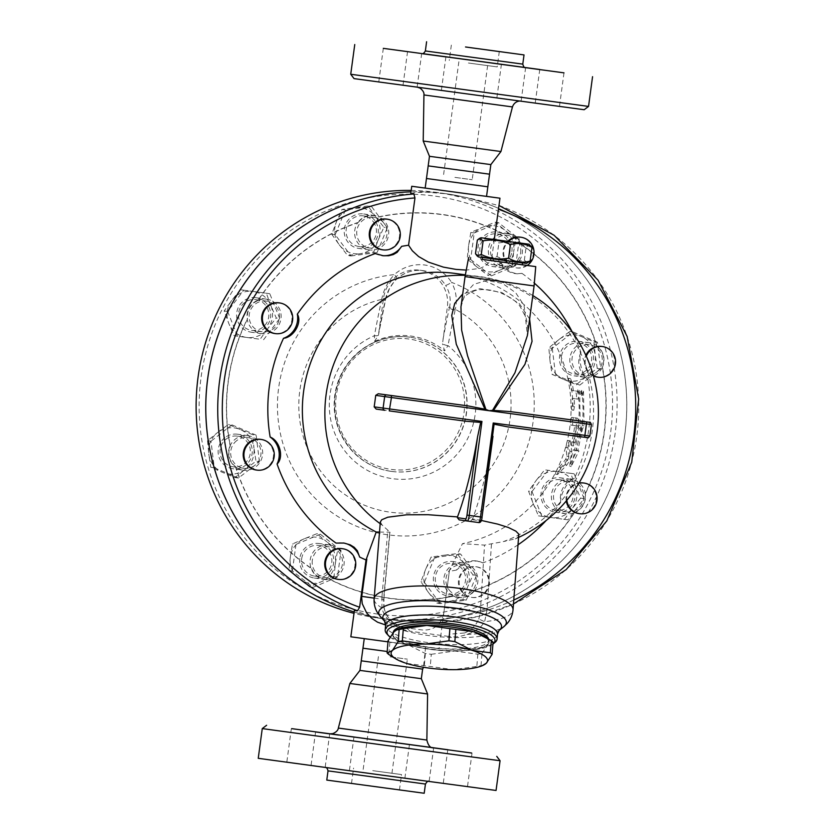 <?xml version="1.0" encoding="UTF-8"?>
<svg xmlns="http://www.w3.org/2000/svg" width="835" height="835" viewBox="0 0 835 835"><rect width="100%" height="100%" fill="white"/><g stroke="black" fill="none" stroke-linecap="round" stroke-linejoin="round"><path stroke-width="0.63" stroke-dasharray="4.17 3.13" d="M584.176 109.729L354.05 78.615M559.064 106.358L521.103 101.233L559.064 106.358M426.038 88.406L403.013 85.285L426.038 88.406M379.173 81.976L417.135 87.111L379.173 81.976M512.199 99.929L535.225 103.06L512.199 99.929M500.937 151.532L423.209 141.021M350.731 74.263L588.539 106.41M524.766 67.447L422.562 53.628M524.964 67.51L501.407 64.316L524.818 67.468M490.844 164.599L429.472 156.302M489.54 174.181L444.481 168.075M470.345 63.272L487.619 65.621L470.345 63.272M454.918 177.385L472.192 179.723L454.918 177.385M468.425 63.011L497.211 66.915L468.425 63.011M487.838 186.8L426.466 178.502M330.869 733.881L432.52 747.628M432.822 747.711L409.442 744.528L432.593 747.649M427.593 693.979L349.865 683.468M500.071 760.737L262.263 728.59M496.053 790.463L258.245 758.316M424.201 793.25L326.777 780.078M427.938 781.216L404.902 778.095L427.938 781.216M324.773 767.271L286.812 762.146L324.773 767.271M326.36 767.563L349.395 770.684L326.36 767.563M429.524 781.508L467.485 786.643L429.524 781.508M511.886 251.554A17.42 17.065 97.9 0 0 492.003 232.151A17.42 17.065 97.9 0 0 492.587 266.532A17.42 17.065 97.9 0 0 511.886 251.554M502.399 233.591A17.42 17.065 -82.1 0 1 521.51 244.895A17.42 17.065 -82.1 0 1 502.983 267.972A17.42 17.065 -82.1 0 1 502.399 233.591L503.244 233.79A193.751 189.796 97.9 0 0 378.307 216.923A17.097 16.742 97.9 0 0 358.424 222.329L357.683 222.778A17.42 17.065 -82.1 0 1 379.1 216.943A193.563 189.608 -82.1 0 1 502.399 233.591M597.129 346.4L596.66 345.68A17.42 17.065 -82.1 0 0 569.992 357.672A17.42 17.065 -82.1 0 0 602.254 367.494L602.327 366.659A17.097 16.742 97.9 0 0 597.129 346.4A193.751 189.796 97.9 0 0 520.977 244.29L521.51 244.895A193.563 189.608 -82.1 0 1 596.66 345.68A17.42 17.065 -82.1 0 1 602.254 367.494A193.563 189.608 -82.1 0 1 585.241 493.37A17.42 17.065 -82.1 0 1 574.052 512.92A193.563 189.608 -82.1 0 1 474.823 590.157A17.42 17.065 -82.1 0 0 463.227 563.009A17.42 17.065 -82.1 0 0 453.405 595.981L454.271 596.013A17.097 16.742 97.9 0 0 474.155 590.606L474.823 590.157A17.42 17.065 -82.1 0 1 453.405 595.981A193.563 189.608 -82.1 0 1 330.107 579.333A17.42 17.065 -82.1 0 1 310.996 568.03A193.563 189.608 -82.1 0 1 235.846 467.245A17.42 17.065 -82.1 0 1 230.251 445.431A193.563 189.608 -82.1 0 1 247.264 319.555A17.42 17.065 -82.1 0 1 258.453 300.005A193.563 189.608 -82.1 0 1 357.683 222.778A17.42 17.065 -82.1 0 0 369.279 249.915A17.42 17.065 -82.1 0 0 379.1 216.943L378.307 216.923M438.333 588.237A15.479 15.166 -82.1 0 1 452.549 563.489A15.479 15.166 -82.1 0 1 465.45 580.909A15.479 15.166 -82.1 0 1 438.333 588.237M448.969 589.708A15.479 15.166 97.9 0 0 473.497 589.092A15.479 15.166 97.9 0 0 463.195 564.961A15.479 15.166 97.9 0 0 448.969 589.708M411.185 190.432A214.804 210.42 -82.1 0 1 436.12 192.353A214.804 210.42 -82.1 0 1 615.092 433.657A214.804 210.42 -82.1 0 1 377.837 617.994A214.804 210.42 -82.1 0 1 377.107 617.9A214.804 210.42 -82.1 0 1 354.009 613.339M445.796 193.699A214.804 210.42 97.9 0 1 624.768 435.004A214.804 210.42 97.9 0 1 387.513 619.34A214.804 210.42 97.9 0 1 386.782 619.236A214.804 210.42 97.9 0 1 354.186 611.992A214.804 210.42 97.9 0 0 386.741 619.236A214.804 210.42 97.9 0 0 387.471 619.33A214.804 210.42 97.9 0 0 624.726 434.993A214.804 210.42 97.9 0 0 445.765 193.689A214.804 210.42 97.9 0 0 410.997 191.841A214.804 210.42 97.9 0 1 445.076 193.595A214.804 210.42 97.9 0 1 445.796 193.699L470.084 198.239L498.965 205.629M421.331 678.698L359.958 670.401M422.625 669.117L361.263 660.819M374.675 770.924L391.949 773.262L374.675 770.924M390.102 656.811L407.376 659.159L390.102 656.811M372.744 770.653L401.531 774.567L372.744 770.653M370.667 785.996L399.464 789.91L370.667 785.996M387.2 651.498L362.964 648.2M425.631 646.906L364.258 638.608L425.631 646.906L423.47 667.269M528.002 262.754L524.338 260.28C514.83 262.054 505.718 260.812 497.023 256.585C489.435 258.62 482.265 257.65 475.491 253.683M478.455 256.929L526.405 263.411M477.338 240.073C484.916 238.038 492.097 238.998 498.86 242.964C508.369 241.2 517.481 242.432 526.175 246.669L530.35 245.281M498.38 259.601L522.564 262.889L498.38 259.601M524.338 260.28L526.175 246.669M497.023 256.585L498.86 242.964M482.035 259.361L522.313 264.81L482.035 259.341M465.064 276.594L534.097 285.925M529.63 319.001L519.537 303.856L501.689 292.459L479.958 288.659L462.705 294.024M460.962 306.936L464.938 293.941L473.591 284.401L487.024 280.351L502.597 283.483L515.717 292.741L524.109 305.558L527.396 335.534C528.461 333.509 528.044 327.612 526.123 317.843L520.414 307.05C514.871 297.563 492.379 286.228 475.564 290.465C462.047 295.141 463.018 299.963 460.941 307.061M483.444 665.245L481.023 665.599A54.181 13.704 4.6 0 1 476.848 666.413L453.301 669.68L430.275 666.476A54.181 13.704 4.6 0 1 424.347 665.672L406.332 663.334L392.93 657.135M388.077 640.716A54.181 13.704 -175.4 0 0 389.841 642.334L407.845 644.672A48.378 12.233 4.6 0 1 393.88 631.876A48.378 12.233 4.6 0 1 398.285 629.225M431.267 654.285L454.814 651.018A48.378 12.233 4.6 0 1 407.845 644.672L425.328 653.481A54.181 13.704 -175.4 0 0 431.267 654.285L430.275 666.476M482.004 653.398L487.807 644.557A48.378 12.233 4.6 0 1 454.814 651.018L477.829 654.212A54.181 13.704 -175.4 0 0 482.004 653.398L481.023 665.599M484.29 636.166A48.378 12.233 4.6 0 1 487.807 644.557L493.088 642.178M477.829 654.212L476.848 666.413M425.328 653.481L424.347 665.672M389.841 642.334L388.849 654.525M451.714 627.21A47.898 12.107 4.6 0 1 488.579 642.073A47.898 12.107 4.6 0 1 439.868 650.288A47.898 12.107 4.6 0 1 393.097 634.36A47.898 12.107 4.6 0 1 451.714 627.21M488.506 638.723A47.898 12.107 4.6 0 1 488.736 640.205A47.898 12.107 4.6 0 1 440.014 648.419A47.898 12.107 4.6 0 1 393.254 632.492M593.309 375.614A15.479 15.166 -82.1 0 1 586.285 356.253M601.774 346.442A15.479 15.166 -82.1 0 1 608.809 374.059A15.479 15.166 -82.1 0 1 597.526 377.117M593.393 375.917A15.479 15.166 -82.1 0 1 585.878 355.366M585.648 370.855A15.479 15.166 -82.1 0 1 561.464 356.482A15.479 15.166 -82.1 0 1 591.17 354.593A15.479 15.166 -82.1 0 1 585.648 370.855M596.284 372.327A15.479 15.166 97.9 0 0 589.249 344.709A15.479 15.166 97.9 0 0 572.1 357.964A15.479 15.166 97.9 0 0 596.284 372.327M527.24 265.457A15.479 15.166 -82.1 0 1 508.431 241.43M520.278 237.15A15.479 15.166 -82.1 0 1 533.179 254.518A15.479 15.166 -82.1 0 1 503.693 257.284A15.479 15.166 -82.1 0 1 507.69 241.336M510.008 251.304A15.479 15.166 -82.1 0 1 492.859 264.611A15.479 15.166 -82.1 0 1 479.958 247.191A15.479 15.166 -82.1 0 1 497.107 233.946A15.479 15.166 -82.1 0 1 510.008 251.304M520.654 252.786A15.479 15.166 97.9 0 0 502.973 235.533A15.479 15.166 97.9 0 0 503.495 266.083A15.479 15.166 97.9 0 0 520.654 252.786M386.553 219.094A15.479 15.166 -82.1 0 1 397.512 242.202A15.479 15.166 -82.1 0 1 382.305 249.759M373.36 221.807A15.479 15.166 -82.1 0 1 359.133 246.555A15.479 15.166 -82.1 0 1 346.243 229.134A15.479 15.166 -82.1 0 1 373.36 221.807M383.996 223.279A15.479 15.166 97.9 0 0 359.467 223.895A15.479 15.166 97.9 0 0 369.78 248.026A15.479 15.166 97.9 0 0 383.996 223.279M278.953 302.844A15.479 15.166 -82.1 0 1 291.853 320.264A15.479 15.166 -82.1 0 1 274.705 333.52M255.74 299.629A15.479 15.166 -82.1 0 1 255.792 299.629A15.479 15.166 -82.1 0 1 268.682 317.049A15.479 15.166 -82.1 0 1 251.533 330.305A15.479 15.166 -82.1 0 1 238.633 312.916A15.479 15.166 -82.1 0 1 255.74 299.629M266.375 301.101A15.479 15.166 97.9 0 0 249.362 319.231A15.479 15.166 97.9 0 0 279.318 318.532A15.479 15.166 97.9 0 0 266.428 301.111A15.479 15.166 97.9 0 0 266.375 301.101M260.499 439.346A15.479 15.166 -82.1 0 1 273.389 456.766A15.479 15.166 -82.1 0 1 256.241 470.021M226.045 439.189A15.479 15.166 -82.1 0 1 250.229 453.551A15.479 15.166 -82.1 0 1 220.523 455.44A15.479 15.166 -82.1 0 1 226.045 439.189M236.681 440.661A15.479 15.166 97.9 0 0 243.716 468.278A15.479 15.166 97.9 0 0 260.864 455.033A15.479 15.166 97.9 0 0 236.681 440.661M341.995 548.637A15.479 15.166 -82.1 0 1 354.896 566.057A15.479 15.166 -82.1 0 1 337.747 579.313M301.675 558.73A15.479 15.166 -82.1 0 1 318.834 545.432A15.479 15.166 -82.1 0 1 331.735 562.842A15.479 15.166 -82.1 0 1 314.586 576.098A15.479 15.166 -82.1 0 1 301.675 558.73M312.321 560.212A15.479 15.166 97.9 0 0 329.992 577.465A15.479 15.166 97.9 0 0 329.47 546.904A15.479 15.166 97.9 0 0 312.321 560.212M462.225 591.545A15.479 15.166 -82.1 0 1 476.451 566.798A15.479 15.166 -82.1 0 1 489.341 584.218A15.479 15.166 -82.1 0 1 462.225 591.545M461.494 591.451A15.479 15.166 -82.1 0 1 475.72 566.704A15.479 15.166 -82.1 0 1 488.611 584.114A15.479 15.166 -82.1 0 1 461.494 591.451M563.792 379.476L576.307 384.664L586.368 376.46A23.223 22.743 -82.1 0 1 550.046 361.044L552.092 374.393L563.792 379.476M597.255 368.36L595.209 355.021A23.223 22.743 -82.1 0 1 586.368 376.46L597.255 368.36L600.699 368.84L597.432 342.267L593.988 341.786L581.473 336.589A23.223 22.743 -82.1 0 1 595.209 355.021L593.988 341.786M558.886 339.605L548.825 347.819L550.046 361.044A23.223 22.743 -82.1 0 1 581.473 336.589L569.773 331.516L558.886 339.605M499.706 270.196L512.293 265.133L513.671 251.784A23.223 22.743 -82.1 0 1 477.161 267.148L487.953 275.373L499.706 270.196M515.884 238.559L505.091 230.335A23.223 22.743 -82.1 0 1 513.671 251.784L515.884 238.559L519.318 239.029L498.578 222.705L495.134 222.225L482.546 227.287A23.223 22.743 -82.1 0 1 505.091 230.335L495.134 222.225M468.581 245.699L467.203 259.038L477.161 267.148A23.223 22.743 -82.1 0 1 482.546 227.287L470.794 232.464L468.581 245.699M378.38 239.582L383.902 227.256L375.552 216.557A23.223 22.743 -82.1 0 1 360.24 253.694L373.694 252.013L378.38 239.582M368.037 205.984L354.583 207.665A23.223 22.743 -82.1 0 1 375.552 216.557L368.037 205.984L371.471 206.454L345.398 209.94L341.953 209.46L336.442 221.786A23.223 22.743 -82.1 0 1 354.583 207.665L341.953 209.46M339.271 244.801L347.621 255.5L360.24 253.694A23.223 22.743 -82.1 0 1 336.442 221.786L331.745 234.218L339.271 244.801M270.884 305.568L266.344 293.231L252.921 291.425A23.223 22.743 -82.1 0 1 267.774 328.572L276.249 318.01L270.884 305.568M240.313 289.724L231.838 300.287A23.223 22.743 -82.1 0 1 252.921 291.425L240.313 289.724L243.757 290.194L227.631 311.455L224.187 310.975L228.727 323.302A23.223 22.743 -82.1 0 1 231.838 300.287L224.187 310.975M246.701 337.444L260.123 339.26L267.774 328.572A23.223 22.743 -82.1 0 1 228.727 323.302L234.092 335.743L246.701 337.444M240.188 429.493L228.498 424.42L217.611 432.509A23.223 22.743 -82.1 0 1 253.934 447.925L252.713 434.691L240.188 429.493M207.55 440.723L208.771 453.948A23.223 22.743 -82.1 0 1 217.611 432.509L207.55 440.723L210.994 441.193L214.261 467.777L210.817 467.297L222.517 472.38A23.223 22.743 -82.1 0 1 208.771 453.948L210.817 467.297M245.093 469.364L255.98 461.264L253.934 447.925A23.223 22.743 -82.1 0 1 222.517 472.38L235.032 477.568L245.093 469.364M304.274 538.773L292.521 543.95L290.309 557.185A23.223 22.743 -82.1 0 1 326.819 541.821L316.862 533.711L304.274 538.773M288.931 570.524L298.888 578.634A23.223 22.743 -82.1 0 1 290.309 557.185L288.931 570.524L292.365 571.004L313.115 587.339L309.67 586.859L321.433 581.682A23.223 22.743 -82.1 0 1 298.888 578.634L309.67 586.859M335.399 563.27L337.611 550.046L326.819 541.821A23.223 22.743 -82.1 0 1 321.433 581.682L334.01 576.62L335.399 563.27M425.599 569.386L420.913 581.828L428.428 592.412A23.223 22.743 -82.1 0 1 443.74 555.275L431.121 557.07L425.599 569.386M436.778 603.1L449.397 601.304A23.223 22.743 -82.1 0 1 428.428 592.412L436.778 603.1L440.222 603.58L466.295 600.094L462.851 599.624L467.537 587.182A23.223 22.743 -82.1 0 1 449.397 601.304L462.851 599.624M464.709 564.168L457.194 553.584L443.74 555.275A23.223 22.743 -82.1 0 1 467.537 587.182L473.059 574.866L464.709 564.168M597.432 342.267L573.217 331.986L552.269 348.299L548.825 347.819M573.217 331.986L569.773 331.516M552.269 348.299L555.536 374.873L552.092 374.393M555.536 374.873L579.751 385.144L576.307 384.664M498.578 222.705L474.238 232.944L470.648 259.518L467.203 259.038M474.238 232.944L470.794 232.464M470.648 259.518L491.387 275.853L487.953 275.373M491.387 275.853L515.727 265.603L512.293 265.133M345.398 209.94L335.19 234.698L351.055 255.969L347.621 255.5M335.19 234.698L331.745 234.218M351.055 255.969L377.128 252.494L373.694 252.013M377.128 252.494L387.336 227.736L383.902 227.256M227.631 311.455L237.537 336.223L260.123 339.26M237.537 336.223L234.092 335.743M263.568 339.741L279.694 318.479L276.249 318.01M279.694 318.479L269.788 293.711L266.344 293.231M214.261 467.777L238.476 478.048L259.424 461.745L255.98 461.264M238.476 478.048L235.032 477.568M259.424 461.745L256.157 435.171L252.713 434.691M256.157 435.171L231.942 424.89L228.498 424.42M313.115 587.339L337.455 577.089L341.045 550.526L337.611 550.046M337.455 577.089L334.01 576.62M341.045 550.526L320.306 534.191L316.862 533.711M320.306 534.191L295.966 544.43L292.521 543.95M466.295 600.094L476.503 575.336L460.638 554.064L457.194 553.584M476.503 575.336L473.059 574.866M460.638 554.064L434.565 557.55L431.121 557.07M434.565 557.55L424.357 582.308L420.913 581.828M586.786 372.389A17.42 17.065 97.9 0 0 578.874 341.317A17.42 17.065 97.9 0 0 559.586 356.221A17.42 17.065 97.9 0 0 586.786 372.389M579.751 385.144L600.699 368.84M515.727 265.603L519.318 239.029M374.873 220.628A17.42 17.065 97.9 0 0 347.276 221.327A17.42 17.065 97.9 0 0 358.873 248.465A17.42 17.065 97.9 0 0 374.873 220.628M387.336 227.736L371.471 206.454M256.001 297.709A17.42 17.065 97.9 0 0 236.858 318.104A17.42 17.065 97.9 0 0 270.561 317.31A17.42 17.065 97.9 0 0 256.053 297.719A17.42 17.065 97.9 0 0 256.001 297.709M269.788 293.711L243.757 290.194M224.897 437.655A17.42 17.065 97.9 0 0 232.808 468.727A17.42 17.065 97.9 0 0 252.107 453.812A17.42 17.065 97.9 0 0 224.897 437.655M231.942 424.89L210.994 441.193M299.796 558.479A17.42 17.065 97.9 0 0 319.69 577.893A17.42 17.065 97.9 0 0 319.106 543.512A17.42 17.065 97.9 0 0 299.796 558.479M295.966 544.43L292.365 571.004M436.82 589.416A17.42 17.065 97.9 0 0 464.417 588.717A17.42 17.065 97.9 0 0 452.82 561.569A17.42 17.065 97.9 0 0 436.82 589.416M424.357 582.308L440.222 603.58M566.861 500.259A15.479 15.166 -82.1 0 1 578.895 483.235M566.245 501A15.479 15.166 -82.1 0 1 579.052 482.974M583.321 482.954A15.479 15.166 -82.1 0 1 596.221 500.342A15.479 15.166 -82.1 0 1 579.114 513.629M555.953 510.415A15.479 15.166 -82.1 0 1 555.901 510.404A15.479 15.166 -82.1 0 1 543.011 492.984A15.479 15.166 -82.1 0 1 560.16 479.739A15.479 15.166 -82.1 0 1 573.05 497.128A15.479 15.166 -82.1 0 1 555.953 510.415M566.589 511.886A15.479 15.166 97.9 0 0 583.602 493.756A15.479 15.166 97.9 0 0 553.647 494.466A15.479 15.166 97.9 0 0 566.537 511.876A15.479 15.166 97.9 0 0 566.589 511.886M533.095 503.401L538.46 515.853L551.058 517.554A23.223 22.743 -82.1 0 1 536.206 480.396L528.555 491.074L533.095 503.401M564.491 519.36L572.142 508.682A23.223 22.743 -82.1 0 1 551.058 517.554L567.936 519.84L584.062 498.589L580.617 498.109L575.252 485.667A23.223 22.743 -82.1 0 1 572.142 508.682L580.617 498.109M557.289 471.524L544.681 469.823L536.206 480.396A23.223 22.743 -82.1 0 1 575.252 485.667L570.712 473.341L557.289 471.524M584.062 498.589L574.156 473.821L544.681 469.823M574.156 473.821L570.712 473.341M548.125 470.303L531.999 491.554L528.555 491.074M531.999 491.554L541.905 516.322L538.46 515.853M555.692 512.335A17.42 17.065 97.9 0 0 574.835 491.93A17.42 17.065 97.9 0 0 541.132 492.723A17.42 17.065 97.9 0 0 555.64 512.325A17.42 17.065 97.9 0 0 555.692 512.335M541.905 516.322L567.936 519.84M520.977 244.29A17.097 16.742 97.9 0 0 503.244 233.79M358.424 222.329A193.751 189.796 97.9 0 0 257.89 300.59L258.453 300.005A17.42 17.065 -82.1 0 1 280.967 318.772A17.42 17.065 -82.1 0 1 247.264 319.555L247.494 318.74A193.751 189.796 97.9 0 0 230.251 446.276A17.097 16.742 97.9 0 0 235.449 466.535L235.846 467.245A17.42 17.065 -82.1 0 0 243.225 470.168L232.819 468.727M257.89 300.59A17.097 16.742 97.9 0 0 247.494 318.74M230.251 446.276L230.251 445.431A17.42 17.065 -82.1 0 1 262.514 455.252A17.42 17.065 -82.1 0 1 243.225 470.168M235.449 466.535A193.751 189.796 97.9 0 0 311.601 568.645L310.996 568.03A17.42 17.065 -82.1 0 1 329.522 544.952A17.42 17.065 -82.1 0 1 330.107 579.333L329.334 579.146A193.751 189.796 97.9 0 0 454.271 596.013M311.601 568.645A17.097 16.742 97.9 0 0 329.334 579.146M474.155 590.606A193.751 189.796 97.9 0 0 574.699 512.346A17.097 16.742 97.9 0 0 585.084 494.195A193.751 189.796 97.9 0 0 602.327 366.659M585.084 494.195L585.241 493.37A17.42 17.065 -82.1 0 0 551.538 494.163A17.42 17.065 -82.1 0 0 574.052 512.92L574.699 512.346M396.99 278.786A5.803 0.751 -132.4 0 0 397.126 278.754L397.126 278.754A5.803 0.751 -132.4 0 0 394.36 274.632A38.702 37.909 -82.1 0 1 451.547 282.355A5.803 0.762 147.8 0 1 445.598 285.351A32.899 32.231 97.9 0 0 422.948 270.634A32.899 32.231 97.9 0 0 396.99 278.786C391.333 284.234 387.597 290.611 385.791 297.928A5.803 2.056 -166.3 0 1 385.822 298.387A5.803 2.056 -166.3 0 1 385.822 298.398A5.803 2.056 -166.3 0 1 381.731 299.379C383.547 289.912 387.764 281.666 394.36 274.632A131.032 128.35 -82.1 0 0 290.904 464.062A131.032 128.35 -82.1 0 0 500.979 492.431A131.032 128.35 -82.1 0 0 451.547 282.355C456.161 290.904 457.413 299.89 455.305 309.315A5.803 2.119 -169.2 0 1 449.647 306.549C451.067 299.191 449.71 292.125 445.598 285.351M385.791 297.928L385.582 298.784A5.803 2.087 -167.8 0 1 385.624 299.243L385.624 299.243A5.803 2.087 -167.8 0 1 381.501 300.36L381.731 299.379A108.31 106.097 97.9 0 0 312.071 457.862A108.31 106.097 97.9 0 0 480.386 480.595A108.31 106.097 97.9 0 0 455.305 309.315L455.106 310.296A5.803 2.087 -167.8 0 1 449.46 307.405L449.647 306.549M455.106 310.296A274.12 55.12 -82.3 0 0 448.019 345.648A5.803 1.346 -169.5 0 1 442.508 343.801L447.362 307.113A32.899 32.231 97.9 0 0 419.942 270.216A32.899 32.231 97.9 0 0 383.484 298.492L378.422 335.148A5.803 1.346 -169.5 0 1 374.414 335.701A274.12 55.12 97.7 0 1 381.501 300.36M419.942 270.216L422.948 270.634C413.221 269.475 404.61 272.179 397.126 278.754C395.539 279.673 392.909 283.148 389.225 289.202L385.822 298.398L378.422 335.159A5.803 1.346 -169.5 0 1 378.422 335.159L374.55 341.4L374.414 335.701A74.795 73.261 -82.1 0 0 329.888 414.567A74.795 73.261 -82.1 0 0 392.554 478.685A74.795 73.261 -82.1 0 0 470.001 433.49A74.795 73.261 -82.1 0 0 448.019 345.648L444.585 350.857L442.508 343.801M374.55 341.4A69.023 67.614 -82.1 0 1 444.585 350.857M377.587 614.049A210.931 206.631 97.9 0 0 597.307 324.45A210.931 206.631 97.9 0 0 242.641 276.552A210.931 206.631 97.9 0 0 377.587 614.049M391.323 469.427A65.798 64.452 97.9 0 0 459.866 379.1A65.798 64.452 97.9 0 0 349.239 364.154A65.798 64.452 97.9 0 0 391.323 469.427M391.448 471.399A67.729 66.351 -82.1 0 1 391.218 471.368A67.729 66.351 -82.1 0 1 334.804 395.164A67.729 66.351 -82.1 0 1 409.828 337.194A67.729 66.351 -82.1 0 1 466.264 413.283A67.729 66.351 -82.1 0 1 391.448 471.399M582.256 395.435L579.636 389.548L580.2 425.276L580.941 428.814L576.254 450.545L575.096 450.378L571.182 466.577L578.947 450.91L577.789 450.754L582.486 429.023L584.062 425.819L583.488 390.081L582.256 395.435L580.367 395.644L577.757 389.841L579.636 389.548M577.757 389.841A137.107 134.31 -82.1 0 1 578.321 425.078L579.062 428.564A137.107 134.31 -82.1 0 1 574.438 449.981L573.28 449.825L569.449 465.805L577.131 450.357L575.983 450.201A137.107 134.31 97.9 0 0 580.607 428.772L582.172 425.61A137.107 134.31 97.9 0 0 581.619 390.373L583.488 390.081M581.619 390.373L580.367 395.644M582.172 425.61L584.062 425.819M580.607 428.772L582.486 429.023M575.983 450.201L577.789 450.754M577.131 450.357L578.947 450.91M569.449 465.805L571.182 466.577M573.28 449.825L575.096 450.378M574.438 449.981L576.254 450.545M579.062 428.564L580.941 428.814M578.321 425.078L580.2 425.276M574.501 406.436L573.739 410.236L572.956 406.217A139.038 136.199 97.9 0 0 570.555 382.461L570.535 378.558L572.1 382.68A139.038 136.199 -82.1 0 1 573.363 390.655L577.215 391.197C578.54 393.974 578.801 396.615 578.008 399.109L574.156 398.577A139.038 136.199 -82.1 0 1 574.501 406.436L572.601 406.175A137.107 134.31 97.9 0 0 572.226 398.316L576.087 398.848C576.87 396.354 576.599 393.713 575.263 390.926L571.411 390.394A137.107 134.31 97.9 0 0 570.117 382.409L568.51 378.286L568.572 382.2A137.107 134.31 -82.1 0 1 571.057 405.967L571.839 409.975L572.601 406.175M574.156 398.577L572.226 398.316M573.363 390.655L571.411 390.394M572.392 421.372L573.457 417.615L577.319 418.147C578.269 418.752 578.551 421.393 578.154 426.08A139.038 136.199 -82.1 0 1 575.273 442.289L573.541 445.963L573.728 442.08A139.038 136.199 97.9 0 0 576.369 427.791L576.223 425.819L572.758 425.339L572.392 421.372M574.49 427.53A137.107 134.31 -82.1 0 1 571.839 441.819L571.651 445.702L573.384 442.039A137.107 134.31 97.9 0 0 576.275 425.829C576.661 421.143 576.38 418.492 575.43 417.897L571.578 417.364L570.514 421.122L570.879 425.078L574.344 425.558L574.49 427.53L576.369 427.791M570.347 441.026L571.808 451.589C571.516 456.275 569.877 460.732 566.881 464.97L557.55 474.447L555.546 474.176L564.919 464.709C567.936 460.471 569.595 456.014 569.908 451.338L568.207 440.337L570.347 441.026L568.458 440.776C568.05 439.847 567.393 440.922 566.506 444.011L566.005 447.456L566.819 456.181L565.577 459.521L556.642 470.408C555.233 473.393 555.045 474.541 556.079 473.852L558.083 474.123C557.06 474.812 557.237 473.664 558.625 470.679L567.508 459.782L568.75 456.442L567.904 447.717L568.395 444.272C569.282 441.183 569.929 440.097 570.347 441.026M572.956 406.217L571.057 405.967A137.107 134.31 -82.1 0 1 570.514 421.122A137.107 134.31 -82.1 0 1 566.506 444.011A137.107 134.31 -82.1 0 1 556.642 470.408A137.107 134.31 -82.1 0 1 462.475 543.668L449.46 570.305L439.053 648.722L350.836 636.792M455.555 273.494A137.107 134.31 -82.1 0 1 568.572 382.2L570.555 382.461M379.518 532.093L389.987 532.177L383.923 598.632A19.351 5.25 -174.8 0 0 382.012 596.044L387.858 530.215L382.242 525.194A137.107 134.31 -82.1 0 1 380.196 523.712M374.184 598.121L383.609 599.436L383.776 606.189A19.351 2.307 173.2 0 1 384.027 606.502L383.923 598.632A19.351 5.25 -174.8 0 1 383.609 599.436L389.726 532.302L387.858 530.215M434.774 277.794A137.107 134.31 -82.1 0 1 478.058 276.615A137.107 134.31 -82.1 0 1 592.944 398.305A137.107 134.31 -82.1 0 1 503.484 541.571L484.53 545.098L462.475 543.668M580.951 352.454A21.282 20.854 97.9 0 0 587.861 379.403C582.329 376.293 578.039 359.572 580.951 352.454A164.495 161.134 -82.1 0 0 572.319 332.121M498.391 259.414A21.282 20.854 97.9 0 0 521.99 273.379L516.354 273.734L511.083 272.116L503.035 266.021L498.391 259.414A164.495 161.134 -82.1 0 0 491.992 256.522L489.613 261.919L485.333 265.958L479.864 268.421L466.274 270.081M375.176 253.558A21.282 20.854 97.9 0 0 382.033 255.583M343.342 542.969A21.282 20.854 97.9 0 0 336.035 543.084M482.839 562.905A21.282 20.854 97.9 0 0 456.38 570.117L463.435 564.481L467.903 562.362L472.485 561.172L477.098 561.036L482.839 562.905A164.495 161.134 -82.1 0 0 518.295 544.618M521.99 273.379A164.495 161.134 -82.1 0 1 534.337 283.159M456.38 570.117A164.495 161.134 -82.1 0 1 449.449 571.213M560.692 502.315C559.774 494.696 568.353 479.707 574.511 478.163A21.282 20.854 97.9 0 0 560.692 502.315A164.495 161.134 -82.1 0 1 546.194 520.466M587.861 379.403A164.495 161.134 -82.1 0 1 574.511 478.163M494.299 239.52L491.992 256.522M581.181 421.153L582.371 423.261A86.892 17.472 97.7 0 1 580.816 434.774L579.114 436.496L507.951 426.915M465.94 421.247L376.22 409.098M492.598 438.866A137.18 27.586 97.7 0 1 472.506 518.942L481.284 520.445M519.036 535.371L517.356 537.771L515.32 538.867L503.484 541.571M382.242 525.194L380.332 521.948M472.506 518.942L470.449 521.416L459.177 519.892M383.776 606.189C384.81 613.454 388.327 619.215 394.329 623.495A19.351 2.756 125 0 1 394.517 623.568C388.098 618.443 384.601 612.754 384.027 606.502A19.351 2.307 173.2 0 1 381.929 607.838L382.012 596.044M491.45 544.211L487.024 610.228L484.624 621.71C481.002 627.774 475 632.011 466.629 634.402C460.482 636.771 454.449 637.439 448.552 636.406A19.351 5.01 -82.3 0 1 451.495 633.984L464.584 632.982A19.351 4.175 69.9 0 1 466.629 634.402A64.003 16.178 -175.4 0 0 503.745 626.741M394.329 623.495L404.004 627.576C401.541 627.367 398.368 626.031 394.517 623.568L394.517 623.568A19.351 2.756 125 0 1 394.694 624.684C387.638 620.228 383.38 614.612 381.929 607.838A69.67 17.618 -175.4 0 1 374.132 598.747M449.46 570.305L444.429 607.546C443.427 622.545 436.413 630.07 423.376 630.101L404.109 627.586A19.351 11.972 97.7 0 1 409.86 631.187C405.194 630.78 400.142 628.619 394.694 624.684A64.003 16.178 -175.4 0 1 381.543 617.733A64.003 16.178 -175.4 0 1 380.593 616.794M464.584 632.982C471.034 630.373 475.773 625.718 478.81 619.027L484.624 621.71A69.67 17.618 -175.4 0 0 513.014 609.967M478.81 619.027L480.271 612.493A19.351 5.146 3.6 0 1 487.024 610.228M448.552 636.406L409.86 631.187M386.981 625.185L385.603 624.966M386.845 633.817A56.122 14.195 -175.4 0 0 440.003 648.628A56.122 14.195 -175.4 0 0 494.842 642.543M492.838 644.129L492.932 644.046A54.181 13.704 4.6 0 1 492.838 644.129A54.181 13.704 4.6 0 1 442.487 650.204A54.181 13.704 4.6 0 1 390.07 637.084M513.494 603.987L478.82 616.272L442.613 622.263L410.402 621.417L388.327 619.455L368.141 615.478L354.405 610.385M387.983 641.844L439.053 648.722M410.768 193.511L416.373 192.478L427.322 192.227L447.341 193.908M446.996 191.017L486.544 196.392L446.996 191.017M512.46 106.922L423.94 94.95M458.686 92.727L519.934 101.035L458.686 92.727M425.307 54.056L426.81 54.265M425.359 50.956L522.783 64.128M433.365 747.816L339.897 735.155M338.342 728.078L426.862 740.05M425.443 784.044L328.019 770.872M366.742 772.949L427.875 781.236L366.742 772.949M383.484 298.492L385.582 298.784A279.871 56.279 -82.3 0 0 379.153 330.556M443.03 339.187A279.871 56.279 97.7 0 1 449.46 307.405L447.362 307.113M391.646 471.431A67.729 66.351 97.9 0 0 466.462 413.315A67.729 66.351 97.9 0 0 410.037 337.225A67.729 66.351 97.9 0 0 335.002 395.195A67.729 66.351 97.9 0 0 391.417 471.399A67.729 66.351 97.9 0 0 391.646 471.431M578.008 399.109L576.087 398.848L578.008 399.109M577.215 391.197L575.263 390.926M572.1 382.68L570.117 382.409M573.728 442.08L571.839 441.819M575.273 442.289L573.384 442.039M576.223 425.819L574.344 425.558M578.154 426.08L576.275 425.829M572.758 425.339L570.879 425.078M577.319 418.147L575.43 417.897M573.457 417.615L571.578 417.364L573.457 417.615M571.808 451.589L569.908 451.338M567.904 447.717L566.005 447.456M566.881 464.97L564.919 464.709M568.75 456.442L566.819 456.181M567.508 459.782L565.577 459.521M560.619 467.443L558.657 467.172M513.817 600.031A210.931 206.631 -82.1 0 1 443.051 618.516M442.613 622.263A214.804 210.42 97.9 0 0 636.761 436.287A214.804 210.42 97.9 0 0 498.965 205.483M580.816 434.774L589.76 436.016A1.931 1.9 -82.1 0 1 587.621 437.676L579.114 436.496M591.43 424.524L589.875 436.027M589.698 422.333A1.931 1.9 97.9 0 1 591.316 424.504L582.371 423.261M472.443 519.725L480.72 520.873A1.931 1.9 97.9 0 1 478.591 522.543L470.449 521.416M480.72 520.873A3.872 0.783 -82.3 0 0 482.014 517.147M444.429 607.546L480.271 612.493L484.53 545.098M404.109 627.586L423.376 630.101M384.58 621.167L384.57 621.167A59.525 15.051 -175.4 0 0 384.58 621.167A59.525 15.051 -175.4 0 0 385.457 622.044A59.525 15.051 -175.4 0 0 442.592 637.001A59.525 15.051 -175.4 0 0 499.111 630.415L499.111 630.415M497.462 634.308A56.122 14.195 4.6 0 1 449.293 644.474A56.122 14.195 4.6 0 1 388.056 629.945A56.122 14.195 4.6 0 1 385.582 625.269M418.283 87.372L519.934 101.118M525.643 67.666L521.103 101.233M563.99 72.854L559.46 106.421M407.543 51.718L403.013 85.285M445.9 56.905L441.36 90.472M383.317 48.357L378.777 81.924M421.675 53.544L417.135 87.111M501.407 64.316L496.867 97.872M539.765 69.493L535.225 103.06M458.853 61.738L443.427 175.841M487.619 65.621L472.192 179.723M451.338 45.09L449.272 60.433M499.288 51.582L497.211 66.915M329.982 733.84L433.396 747.816M326.036 767.553L428.24 781.372M472.025 753.076L467.485 786.643M433.668 747.889L429.127 781.456M315.578 731.94L311.037 765.507M353.936 737.128L349.395 770.684M291.352 728.579L286.812 762.146M329.7 733.767L325.159 767.334M447.79 749.715L443.26 783.282M404.902 778.095L409.442 744.549M497.378 232.026L507.784 233.466M502.994 267.972L492.587 266.532M448.301 594.155L458.937 595.637M452.549 563.489L463.195 564.961M445.765 193.689L436.12 192.353M388.327 619.455L377.107 617.9M391.949 773.262L407.376 659.159M363.183 769.379L378.61 655.277M399.464 789.91L401.531 774.567M351.514 783.418L353.591 768.085M393.243 632.544L393.097 634.36M488.736 640.205L488.579 642.073M574.355 373.903L585.001 375.374M578.613 343.237L589.249 344.709M516.02 267.826L516.75 267.92M492.859 264.611L503.495 266.083M497.107 233.946L507.743 235.418M359.133 246.555L369.78 248.026M363.392 215.879L374.028 217.361M251.533 330.305L262.169 331.777M255.792 299.629L266.428 301.111M233.08 466.807L243.716 468.278M237.338 436.131L247.974 437.613M314.586 576.098L325.222 577.569M318.834 545.432L329.47 546.904M471.462 597.369L472.192 597.474M475.72 566.704L476.451 566.798M555.901 510.404L566.537 511.876M560.16 479.739L570.796 481.211M584.5 377.263L574.094 375.823M589.28 342.757L578.874 341.317M363.653 213.969L374.07 215.409M369.279 249.915L358.873 248.465M266.459 299.16L256.053 297.719M261.679 333.666L251.272 332.215M248.005 435.661L237.599 434.221M314.315 578.018L324.721 579.459M329.512 544.952L319.106 543.512M448.03 596.075L458.436 597.516M463.227 563.009L452.82 561.569M566.047 513.765L555.64 512.325M570.827 479.259L560.421 477.818M409.828 337.194L410.027 337.215C394.819 335.252 380.562 338.227 367.233 346.139C348.915 357.818 338.185 374.581 335.044 396.427C332.988 416.435 338.3 434.064 350.982 449.293C361.868 461.619 375.343 468.988 391.417 471.399L391.218 471.368M573.739 410.236L571.839 409.975M570.514 378.558L568.51 378.286M573.541 445.963L571.651 445.702M478.058 276.615L465.387 274.861M515.226 273.577L516.354 273.734M381.501 255.51L382.618 255.667M342.799 542.886L343.926 543.042M476.514 560.953L477.63 561.099M515.32 538.878A137.399 137.399 0 0 0 518.879 537.281M532.803 295.527A137.399 137.399 0 0 0 465.293 275.341M404.004 627.576L386.855 625.175"/><path stroke-width="1.25" d="M354.05 78.615L584.176 109.729L588.539 106.41L350.731 74.263L354.05 78.615M444.481 168.075L428.178 165.883L429.472 156.302L423.209 141.021L500.937 151.532L512.46 106.922L423.94 94.95C424.274 92.779 423.021 90.524 420.162 88.176L417.406 87.184M422.562 53.628L524.766 67.447M465.523 46.979L524.025 54.922L465.523 46.979M524.818 67.468L539.765 69.493L524.964 67.51M421.278 53.492L383.317 48.357L421.278 53.492M422.865 53.784L445.9 56.905L422.865 53.784M526.029 67.729L563.99 72.854L526.029 67.729M429.472 156.302L490.844 164.599L500.937 151.532M466.274 270.081L455.952 269.392L443.416 267.127L428.292 262.075L418.606 256.533L412.333 250.792L408.576 245.25L414.964 197.947L413.868 193.991L410.768 193.511L411.749 186.278L425.172 188.073L428.178 165.883L489.54 174.181L490.844 164.599M470.491 47.668L499.288 51.582L470.491 47.668M426.466 178.502L487.838 186.8L489.54 174.181M432.52 747.628L330.869 733.881M471.629 753.024L433.668 747.889L471.629 753.024M338.603 735.071L315.578 731.94L338.603 735.071M291.739 728.642L329.7 733.767L291.739 728.642M432.593 747.649L447.79 749.715L432.822 747.711M427.593 693.979L421.331 678.698L359.958 670.401L349.865 683.468L427.593 693.979L426.862 740.05L338.342 728.078C338.091 730.26 336.275 732.107 332.894 733.61L329.982 733.84M266.626 725.271L262.263 728.59L381.157 744.747L500.071 760.737L496.752 756.385M262.263 728.59L258.245 758.316L377.138 774.473L496.053 790.463L500.071 760.737M328.019 770.872L326.777 780.078L424.201 793.25L425.443 784.044L328.019 770.872C327.393 768.492 326.537 767.334 325.462 767.407M354.009 613.339A214.804 210.42 -82.1 0 1 198.093 376.961A214.804 210.42 -82.1 0 1 411.185 190.432M410.997 191.841A214.804 210.42 97.9 0 0 207.727 378.297A214.804 210.42 97.9 0 0 354.186 611.992A214.804 210.42 97.9 0 1 207.769 378.307A214.804 210.42 97.9 0 1 410.997 191.841M359.958 670.401L361.263 660.819L422.625 669.117L421.331 678.698M361.263 660.819L362.964 648.2L387.2 651.498M530.121 261.084L526.405 263.411L507.252 260.833L478.455 256.929L477.098 255.875L481.284 254.487C489.978 258.725 499.079 259.956 508.598 258.192C515.362 262.148 522.543 263.119 530.121 261.084L531.968 247.473C525.194 243.507 518.013 242.536 510.435 244.571C501.731 240.334 492.629 239.102 483.121 240.866L479.457 238.403L477.338 240.073L475.491 253.683L477.098 255.875M528.993 244.227L481.054 237.745L528.993 244.227L531.968 247.473M508.598 258.192L510.435 244.571M481.284 254.487L483.121 240.866M482.035 259.341L535.736 266.615L482.035 259.361L482.296 257.451M535.736 266.615L534.097 285.925L465.064 276.594L460.962 306.936M529.63 319.001L532.052 341.327L524.933 364.363L493.516 410.371L492.514 410.371L514.934 372.848L527.396 335.534L534.097 285.925M462.705 294.024L454.741 303.355L451.725 315.421L456.265 344.197L484.926 409.202L485.928 409.484L467.517 355.627L461.63 330.117L460.951 306.956M485.928 409.484L489.143 410.716L492.514 410.371M493.516 410.371L510.018 411.571L589.698 422.333A1.931 1.9 97.9 0 0 589.687 422.333L586.702 421.936L584.636 437.279L587.621 437.676M395.884 658.919L388.849 654.525A54.181 13.704 4.6 0 1 387.085 652.907L392.366 650.538A48.378 12.233 -175.4 0 0 395.884 658.919A48.378 12.233 -175.4 0 0 406.332 663.334A48.378 12.233 -175.4 0 0 453.301 669.68A48.378 12.233 -175.4 0 0 481.889 665.871A48.378 12.233 -175.4 0 0 486.294 663.22L481.889 665.871M402.345 640.873L425.359 644.077A48.378 12.233 -175.4 0 0 392.366 650.538L398.17 641.697A54.181 13.704 4.6 0 1 402.345 640.873L403.326 628.682A54.181 13.704 -175.4 0 0 399.151 629.496L396.729 629.851L393.88 631.876L388.077 640.716L387.085 652.907M454.845 641.614L472.328 650.423A48.378 12.233 -175.4 0 0 425.359 644.077L448.906 640.81A54.181 13.704 4.6 0 1 454.845 641.614L455.827 629.413A54.181 13.704 -175.4 0 0 449.898 628.619L426.873 625.415L403.326 628.682M492.097 654.379L486.294 663.22A48.378 12.233 -175.4 0 0 472.328 650.423L490.333 652.761A54.181 13.704 4.6 0 1 492.097 654.379L493.088 642.178A54.181 13.704 -175.4 0 0 491.324 640.56L473.831 631.761A48.378 12.233 4.6 0 1 484.29 636.166L487.243 637.95M396.729 629.851L398.285 629.225A48.378 12.233 4.6 0 1 426.873 625.415A48.378 12.233 4.6 0 1 473.831 631.761L455.827 629.413M399.151 629.496L398.17 641.697M449.898 628.619L448.906 640.81M491.324 640.56L490.333 652.761M393.243 632.544L393.254 632.492A47.898 12.107 4.6 0 1 451.871 625.342A47.898 12.107 4.6 0 1 488.506 638.723M586.285 356.253A15.479 15.166 -82.1 0 1 615.071 357.912A15.479 15.166 -82.1 0 1 593.309 375.614M598.257 377.222L597.526 377.117A15.479 15.166 -82.1 0 1 593.393 375.917M585.878 355.366A15.479 15.166 -82.1 0 1 601.774 346.442L602.505 346.546M508.431 241.43A15.479 15.166 -82.1 0 1 533.909 254.623A15.479 15.166 -82.1 0 1 527.24 265.457M507.69 241.336A15.479 15.166 -82.1 0 1 520.278 237.15L521.009 237.255M397.251 225.116A15.479 15.166 -82.1 0 1 383.035 249.863A15.479 15.166 -82.1 0 1 370.145 232.443A15.479 15.166 -82.1 0 1 397.251 225.116M383.035 249.863L382.305 249.759A15.479 15.166 -82.1 0 1 369.404 232.349A15.479 15.166 -82.1 0 1 386.553 219.094L387.294 219.198M279.631 302.938A15.479 15.166 -82.1 0 1 279.683 302.948A15.479 15.166 -82.1 0 1 292.584 320.369A15.479 15.166 -82.1 0 1 275.435 333.614A15.479 15.166 -82.1 0 1 262.534 316.225A15.479 15.166 -82.1 0 1 279.631 302.938M275.435 333.614L274.705 333.52A15.479 15.166 -82.1 0 1 261.804 316.121A15.479 15.166 -82.1 0 1 278.9 302.844A15.479 15.166 -82.1 0 1 278.953 302.844L279.683 302.948M249.947 442.498A15.479 15.166 -82.1 0 1 274.12 456.87A15.479 15.166 -82.1 0 1 244.415 458.759A15.479 15.166 -82.1 0 1 249.947 442.498M256.982 470.115L256.241 470.021A15.479 15.166 -82.1 0 1 249.216 442.404A15.479 15.166 -82.1 0 1 260.499 439.346L261.23 439.45M325.577 562.049A15.479 15.166 -82.1 0 1 342.736 548.741A15.479 15.166 -82.1 0 1 355.627 566.161A15.479 15.166 -82.1 0 1 338.478 579.417A15.479 15.166 -82.1 0 1 325.577 562.049M338.478 579.417L337.747 579.313A15.479 15.166 -82.1 0 1 324.846 561.945A15.479 15.166 -82.1 0 1 341.995 548.637L342.736 548.741M578.895 483.235A15.479 15.166 -82.1 0 1 596.952 500.436A15.479 15.166 -82.1 0 1 579.855 513.723A15.479 15.166 -82.1 0 1 579.803 513.723A15.479 15.166 -82.1 0 1 566.861 500.259M579.114 513.629A15.479 15.166 -82.1 0 1 579.062 513.619A15.479 15.166 -82.1 0 1 566.245 501M579.052 482.974A15.479 15.166 -82.1 0 1 583.321 482.954L584.051 483.048M387.983 641.844L350.836 636.792L354.405 610.385L357.516 610.771L359.624 607.254L366.022 559.951L376.209 532.01A137.107 134.31 -82.1 0 1 308.522 369.018A137.107 134.31 -82.1 0 1 455.555 273.494L465.387 274.861M376.209 532.01L379.518 532.093M380.196 523.712A137.107 134.31 -82.1 0 1 328.186 382.879A137.107 134.31 -82.1 0 1 434.774 277.794A137.399 137.399 0 0 1 465.293 275.341M382.033 255.583A21.282 20.854 97.9 0 0 401.645 246.346L397.147 252.337L393.316 254.55L388.692 255.729L383.296 255.75L375.176 253.558A164.495 161.134 -82.1 0 0 297.333 314.148C302.395 322.341 293.826 337.33 283.503 338.3A21.282 20.854 97.9 0 0 297.333 314.148M277.074 464.01A21.282 20.854 97.9 0 0 270.154 437.06C279.84 440.744 284.13 457.476 277.074 464.01A164.495 161.134 -82.1 0 0 336.035 543.084L343.926 543.053L350.136 544.796L354.186 547.269L357.359 550.766L359.635 557.049A21.282 20.854 97.9 0 0 343.342 542.969M534.337 283.159A164.495 161.134 -82.1 0 1 572.319 332.121M401.645 246.346A164.495 161.134 -82.1 0 1 408.576 245.25M270.154 437.06A164.495 161.134 -82.1 0 1 283.503 338.3M366.022 559.951A164.495 161.134 -82.1 0 1 359.635 557.049M546.194 520.466A164.495 161.134 -82.1 0 1 518.295 544.618M494.299 239.52L498.965 205.483L554.075 235.251L598.079 280.226L627.127 336.453L638.671 398.984L631.709 462.319L606.836 520.883L566.245 569.533L513.494 603.987M507.941 426.915L584.636 437.279L507.941 426.915L494.08 424.211L493.224 422.98L480.522 516.948L469.249 515.425L481.952 421.456L480.657 422.395L465.94 421.247L389.256 410.893L391.458 397.523L591.43 424.524L589.875 436.027L493.224 422.98M384.716 410.267L376.22 409.098L374.163 406.864A86.892 17.472 -82.3 0 0 375.719 395.352L378.297 393.755L468.017 405.904L484.926 409.202M494.08 424.211L482.014 517.147L492.984 436.319M481.284 520.445L497.754 524.13L508.275 527.459L515.884 531.154L518.817 534.149L513.014 609.967A69.67 17.618 -175.4 0 0 444.992 586.796A69.67 17.618 -175.4 0 0 374.132 598.747L380.332 521.948L381.752 519.756L387.753 517.22L406.603 514.798L428.146 514.715L457.476 516.907A137.18 27.586 -82.3 0 0 477.568 436.841L480.657 422.395M457.413 517.7L459.166 519.892L467.308 521.019A1.931 1.9 -82.1 0 1 465.69 518.848L457.413 517.7L457.476 516.907M385.603 624.966L377.545 622.19L371.648 618.255L366.617 612.859L362.223 603.653L361.67 597.213L366.805 559.147M453.885 621.584A56.122 14.195 -175.4 0 0 385.206 629.966A56.122 14.195 -175.4 0 0 386.845 633.817L388.567 635.706A54.181 13.704 4.6 0 1 453.29 623.902A54.181 13.704 4.6 0 1 492.932 644.046L494.842 642.543A56.122 14.195 -175.4 0 0 497.075 638.994A56.122 14.195 -175.4 0 0 453.885 621.584M390.07 637.084A54.181 13.704 4.6 0 1 388.567 635.706M411.749 186.278L499.967 198.208L486.544 196.371L487.838 186.8M425.172 188.094L486.544 196.392M426.81 54.265L425.307 54.056M421.988 53.617L525.34 67.604C524.484 68.052 523.639 66.894 522.783 64.128L425.359 50.956C424.117 53.085 422.99 53.972 421.967 53.617L421.967 53.617M339.897 735.155L433.396 747.816C430.349 748.108 428.178 745.519 426.862 740.05M586.702 421.936L510.018 411.571M359.624 607.254A210.931 206.631 -82.1 0 1 224.239 380.572A210.931 206.631 -82.1 0 1 414.964 197.947M413.868 193.991A214.804 210.42 97.9 0 0 219.709 379.967A214.804 210.42 97.9 0 0 357.516 610.771M498.391 209.22A210.931 206.631 -82.1 0 1 635.55 398.566A210.931 206.631 -82.1 0 1 513.817 600.031M481.952 421.456L374.163 406.864M581.181 421.153L589.687 422.333M375.719 395.352L384.664 396.594A1.931 1.9 -82.1 0 1 386.803 394.934L378.297 393.755M376.209 409.087L384.726 410.277A1.931 1.9 97.9 0 1 383.108 408.106L384.664 396.594L391.458 397.523L391.333 395.55L386.803 394.934M468.017 405.904L391.333 395.55M389.256 410.893L465.951 421.247M467.318 521.019L478.591 522.543A5.803 1.169 97.7 0 0 480.522 516.948L482.056 517.157C481.68 521.103 480.532 522.898 478.591 522.543L467.318 521.019A1.931 1.9 -82.1 0 1 467.308 521.019L467.318 521.019A5.803 1.169 -82.3 0 0 469.249 515.425L466.984 515.122A3.872 0.783 97.7 0 1 465.69 518.848M459.177 519.892L467.297 521.019M477.568 436.841L466.984 515.122M374.184 598.121L361.764 596.378M380.593 616.794L384.57 621.167A59.525 15.051 -175.4 0 1 443.375 606.868A59.525 15.051 -175.4 0 1 499.111 630.415L503.745 626.741A64.003 16.178 -175.4 0 0 443.813 601.419A64.003 16.178 -175.4 0 0 380.593 616.794L377.65 612.911C375.009 608.746 373.829 604.029 374.132 598.747M384.57 621.167L385.582 625.269A56.122 14.195 4.6 0 1 454.261 616.888A56.122 14.195 4.6 0 1 497.462 634.308L497.075 638.994M520.821 101.16C520.737 100.868 514.642 100.597 512.46 106.922M423.209 141.021L423.94 94.95M354.76 44.537L350.731 74.263M592.558 76.684L588.539 106.41M426.601 41.75L425.359 50.956M524.025 54.922L522.783 64.128M349.865 683.468L338.342 728.078M428.835 781.383C428.198 780.662 427.061 781.55 425.443 784.044M423.47 667.269L422.625 669.117M481.054 237.745L479.457 238.403M522.313 264.81L522.564 262.9M468.612 257.545L465.064 276.594M579.062 513.619L579.803 513.723M584.636 437.279C590.303 437.331 586.535 439.189 589.875 436.027M589.698 422.333C589.875 421.685 590.46 422.416 591.43 424.524M518.879 537.281A137.399 137.399 0 0 0 532.803 295.527M503.745 626.741L507.273 623.38C510.55 619.695 512.46 615.218 513.014 609.967M499.111 630.415L497.462 634.308M385.582 625.269L385.206 629.966M498.965 205.629L499.967 198.208M362.964 648.2L364.258 638.629"/></g></svg>
